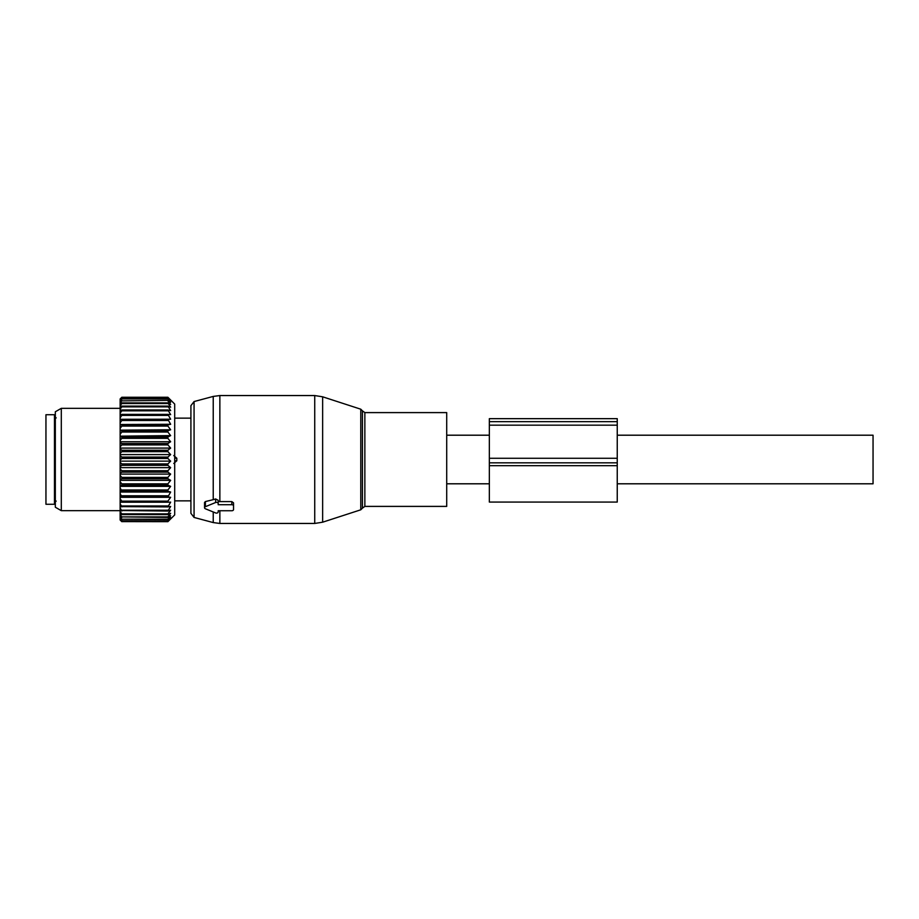 <?xml version="1.0" encoding="UTF-8"?>
<svg xmlns="http://www.w3.org/2000/svg" width="919" height="919" viewBox="0 0 919 919"><rect width="100%" height="100%" fill="white"/><g stroke="black" fill="none" stroke-linecap="round" stroke-linejoin="round"><path stroke-width="1.38" d="M617.246 435.204L873.05 435.204L873.05 483.796L617.246 483.796M446.714 446.301L446.714 506.392L364.854 506.392L364.854 412.608L446.714 412.608L446.714 446.301M194.07 517.443L194.07 401.557L190.911 405.67L190.911 513.33L194.07 517.443L213.231 522.578L219.859 523.451L314.735 523.451L314.735 395.549L322.638 396.801L322.638 522.199L314.735 523.451M194.07 401.557L213.231 396.422L213.231 499.66L205.397 501.567L204.546 502.463L204.546 507.736A1.7 1.206 180 0 0 205.397 508.781L215.632 512.951A1.7 1.206 180 0 0 218.194 511.917L218.194 510.746L218.194 511.917M213.231 499.66L215.632 498.948L218.194 500.315L218.194 504.715L231.829 504.715A1.7 1.206 180 0 1 233.541 505.921L233.541 509.54A1.7 1.206 180 0 1 231.829 510.746L218.194 510.746M213.231 396.422L219.859 395.549L219.859 501.602L218.194 501.567M219.859 501.602L231.829 501.602L233.541 502.877L233.541 506.495M233.541 502.877L233.541 505.921M205.397 501.567L205.397 506.691A1.7 1.206 180 0 0 204.546 507.736M205.397 506.691L215.632 502.509A1.7 1.206 180 0 1 218.194 503.555L218.194 504.715M218.194 500.315L218.194 503.555M54.474 414.733L54.474 504.267L45.95 504.267L45.95 414.733L54.474 414.733M170.601 400.776L167.878 397.249L174.702 404.073L174.702 514.927L167.878 521.682L121.836 521.613L167.878 521.613L170.658 518.615L167.878 521.016L121.836 520.774L120.136 518.798L120.136 520.028L121.836 521.682M167.878 514.583L167.878 513.893L121.836 513.893L121.836 514.583L167.878 514.583L170.658 513.284L167.878 516.892L121.836 516.892L120.136 514.697L120.136 517.098L121.836 519.201L167.878 519.201L170.658 515.754L167.878 516.892M167.878 520.774L170.658 517.535L167.878 519.201M120.136 519.775L121.836 521.613M120.136 517.098L120.136 518.798M170.601 404.326L167.878 402.901L170.658 407.197L167.878 406.095L170.658 410.621L167.878 409.943L170.658 414.653L167.878 414.389L170.658 419.213L167.878 419.374L170.658 424.279L167.878 424.854L167.878 426.06L170.658 429.759L167.878 430.758L167.878 432.033L170.658 435.606L167.878 437.007L167.878 438.352L170.658 441.74L167.878 443.521L167.878 444.911L170.658 448.093L167.878 450.241L167.878 451.666L170.658 454.583L167.878 457.065L167.878 458.501L170.658 461.143L167.878 463.923L167.878 465.359L170.658 467.668L167.878 470.723L167.878 472.136L170.658 474.101L167.878 477.398L167.878 478.765L170.658 480.35L167.878 483.842L167.878 485.163L170.658 486.358L167.878 489.999L167.878 491.24L170.658 492.033L167.878 496.938L170.658 497.305L120.136 497.305L120.136 514.697M120.136 497.305L120.136 493.492L121.836 496.938L167.878 496.938M170.658 492.033L120.136 492.033L120.136 493.492M120.136 492.033L120.136 487.771L121.836 491.24L167.878 491.24M170.658 486.358L120.136 486.358L120.136 487.771M120.136 486.358L120.136 481.717L121.836 483.842L121.836 485.163L167.878 485.163M170.658 480.35L120.136 480.35L120.136 481.717M120.136 480.35L120.136 475.387L121.836 477.398L121.836 478.765L167.878 478.765M170.658 474.101L120.136 474.101L120.136 475.387M120.136 474.101L120.136 468.862L121.836 470.723L121.836 472.136L167.878 472.136M170.658 467.668L120.136 467.668L120.136 468.862M120.136 467.668L120.136 462.223L121.836 463.923L121.836 465.359L167.878 465.359M170.658 461.143L120.136 461.143L120.136 462.223M120.136 461.143L120.136 455.56L121.836 457.065L121.836 458.501L167.878 458.501M170.658 454.583L120.136 454.583L120.136 455.56M120.136 454.583L120.136 448.931L121.836 450.241L121.836 451.666L167.878 451.666M170.658 448.093L120.136 448.093L120.136 448.931M120.136 448.093L120.136 442.441L121.836 443.521L121.836 444.911L167.878 444.911M170.658 441.74L120.136 441.74L120.136 442.441M120.136 441.74L120.136 436.157L121.836 437.007L121.836 438.352L167.878 438.352M170.658 435.606L120.136 436.157M120.136 435.606L120.136 430.149L121.836 430.758L121.836 432.033L167.878 432.033M170.658 429.759L120.136 430.149M120.136 429.759L120.136 424.498L121.836 424.854L121.836 426.06L167.878 426.06M170.658 424.279L120.136 424.498M120.136 424.279L120.136 419.282L121.836 419.374L121.836 420.488L167.878 420.488M170.658 419.213L120.136 419.282M120.136 419.213L120.136 398.961L121.836 397.249L167.878 397.261L121.836 397.249L120.136 399.007M170.658 400.833L167.878 398.605L170.601 402.2M170.658 402.269L167.878 400.397L121.836 400.868L167.878 400.397M170.658 404.394L167.878 400.868M170.658 497.305L167.878 501.131L121.836 501.131L121.836 502.188L167.878 502.188L167.878 501.131M167.878 513.893L170.658 510.171L167.878 511.056L170.658 506.438L167.878 506.909L170.658 502.13L167.878 502.188M120.136 513.79L121.836 514.583M167.878 517.431L121.836 516.892M120.136 516.409L121.836 517.431M167.878 519.591L121.836 519.201M120.136 518.339L121.836 519.591M167.878 521.016L121.836 520.774M120.136 519.545L121.836 521.016M120.136 511.619L121.836 513.893M167.878 511.056L120.136 510.516M120.136 507.92L121.836 511.056M167.878 510.24L121.836 510.24M167.878 506.909L120.136 506.622M120.136 503.623L121.836 506.909M167.878 505.967L121.836 505.967M120.136 502.153L121.836 502.188M120.136 498.799L121.836 501.131M120.136 497.168L121.836 496.938M167.878 495.789L121.836 495.789M120.136 491.722L121.836 491.24M167.878 489.999L121.836 489.999M120.136 485.887L121.836 485.163M167.878 483.842L121.836 483.842M120.136 479.729L121.836 478.765M167.878 477.398L121.836 477.398M120.136 473.331L121.836 472.136M167.878 470.723L121.836 470.723M120.136 466.772L121.836 465.359M167.878 463.923L121.836 463.923M120.136 460.109L121.836 458.501M167.878 457.065L121.836 457.065M120.136 453.446L121.836 451.666M167.878 450.241L121.836 450.241M120.136 446.864L121.836 444.911M167.878 443.521L121.836 443.521M120.136 440.419L121.836 438.352M167.878 437.007L121.836 437.007M120.136 434.216L121.836 432.033M167.878 430.758L121.836 430.758M120.136 428.323L121.836 426.06M167.878 424.854L121.836 424.854M120.136 422.797L121.836 420.488M167.878 419.374L121.836 419.374M167.878 415.388L121.836 415.388L120.136 417.731M120.136 414.549L121.836 414.389L121.836 415.388M167.878 414.389L121.836 414.389M167.878 410.827L121.836 410.827L120.136 413.159M120.136 410.356L121.836 409.943L121.836 410.827M167.878 409.943L121.836 409.943M167.878 406.853L121.836 406.853L120.136 409.15M120.136 406.772L121.836 406.095L121.836 406.853M167.878 406.095L121.836 406.095M167.878 403.521L121.836 403.521L120.136 405.761M120.136 403.82L121.836 402.901L121.836 403.521M167.878 402.901L121.836 402.901M120.136 403.016L121.836 400.868M120.136 401.546L121.836 400.397M167.878 398.926L121.836 398.926L120.136 400.96M120.136 399.972L121.836 398.926M167.878 398.605L121.836 398.605M167.878 397.72L121.836 397.72L120.136 399.616M120.136 399.122L121.836 397.72M167.878 397.559L121.836 397.559M120.136 510.665L61.297 510.665L61.297 408.335L120.136 408.335M61.297 408.335L55.324 411.781L55.324 507.219L61.297 510.665M176.804 458.225L173.76 455.537L176.804 458.225L176.804 460.775L173.76 463.463L176.804 460.775L174.702 460.775L176.804 460.775L176.804 458.225L174.702 458.225L176.804 458.225M489.345 458.271L489.345 502.073L617.246 502.073L617.246 418.662L489.345 418.662L489.345 458.271L617.246 458.271M364.854 412.608L362.419 410.839L362.419 508.161L364.854 506.392M362.419 410.839L360.776 409.196L360.776 509.804L322.638 522.199M213.231 511.975L213.231 522.578M219.859 510.746L219.859 523.451M215.632 498.948L215.632 502.509M231.829 501.602L231.829 504.715M489.345 462.831L617.246 462.831M489.345 465.68L617.246 465.68M489.345 421.66L617.246 421.66M489.345 425.164L617.246 425.164M446.714 483.796L489.345 483.796M446.714 435.204L489.345 435.204M362.419 508.161L360.776 509.804M360.776 409.196L322.638 396.801M219.859 395.549L314.735 395.549M56.185 501.073L54.474 502.773M56.185 417.927L54.474 416.227M174.702 418.145L190.911 418.145L174.702 418.145M174.702 500.855L190.911 500.855L174.702 500.855"/></g></svg>
